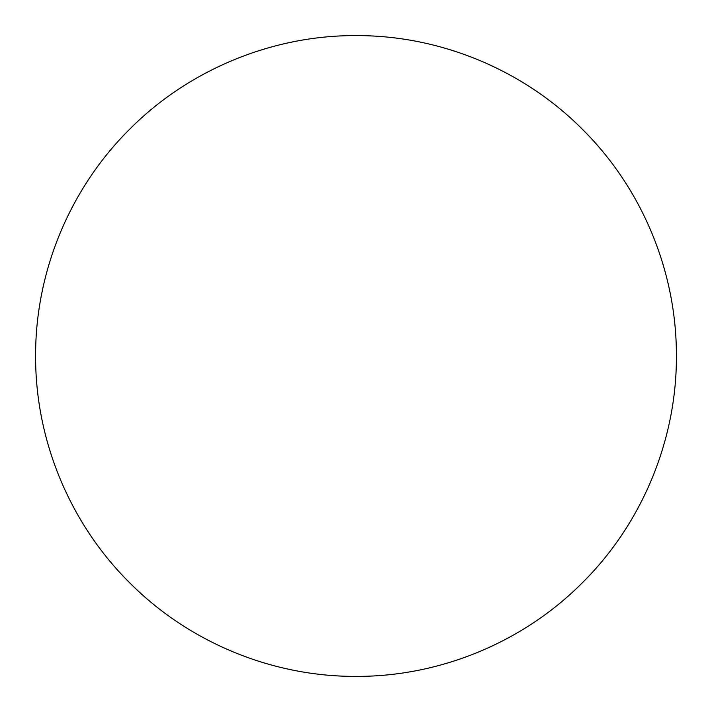 <?xml version="1.0" encoding="UTF-8"?>
<svg xmlns="http://www.w3.org/2000/svg" width="712" height="712" viewBox="0 0 712 712"><rect width="100%" height="100%" fill="white"/><g stroke="black" fill="none" stroke-linecap="round" stroke-linejoin="round"><path stroke-width="1.07" d="M35.6 356C35.297 271.922 69.74 188.689 129.486 129.397C188.369 69.945 272.144 35.208 355.884 35.6C440.087 35.253 523.329 69.794 582.514 129.397C642.162 188.6 676.703 271.762 676.4 356C676.818 439.704 642.144 523.489 582.719 582.398C523.507 642.144 440.247 676.649 356.258 676.4C272.153 676.756 188.956 642.411 129.602 582.719C70.123 523.712 35.288 440.648 35.6 356"/></g></svg>
